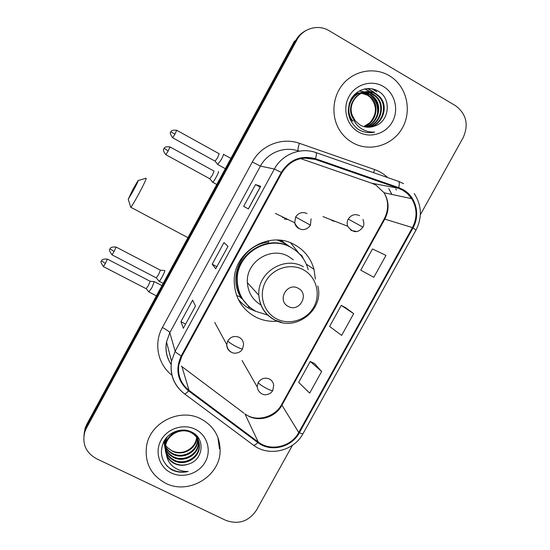 <?xml version="1.0" encoding="UTF-8"?>
<svg xmlns="http://www.w3.org/2000/svg" width="550" height="550" viewBox="0 0 550 550"><rect width="100%" height="100%" fill="white"/><g stroke="black" fill="none" stroke-linecap="round" stroke-linejoin="round"><path stroke-width="0.82" d="M315.356 279.104L314.016 269.314C310.963 258.528 304.562 250.367 294.814 244.839C269.534 229.714 233.056 251.817 234.231 281.738C234.836 297.481 241.863 309.189 255.317 316.855C262.219 320.403 269.569 321.846 277.365 321.2M238.824 300.41L240.866 302.191M331.086 219.773L332.434 220.825L335.5 221.492M241.759 298.636L239.704 296.636M280.692 240.343L290.366 247.087M285.319 243.794L282.067 241.017M284.206 218.976L288.076 219.546M283.862 217.511L282.569 217.621M250.333 307.78L248.304 306.797M299.296 253.742L290.689 242.901M305.903 30.594C301.496 32.835 298.079 36.163 295.639 40.583L294.415 41.209L86.776 424.339L85.147 428.134L84.109 433.778M420.351 214.761L463.176 137.576C468.889 124.692 466.4 114.104 455.716 105.813L329.079 30.697C318.264 23.953 302.851 28.346 296.876 39.944L86.433 428.168L86.604 426.243L84.968 430.059L83.916 435.751L84.968 430.059L86.604 426.243L295.639 40.583L86.604 426.243L86.776 424.339M389.214 75.653C374.866 67.1 355.293 70.269 343.826 83.133C332.289 95.927 330.653 116.407 339.886 130.639C343.166 135.685 347.359 139.679 352.474 142.629C369.126 152.274 391.82 145.874 401.851 128.865C412.094 111.987 407.433 88.117 391.497 77.117L389.214 75.653C374.866 67.1 355.293 70.269 343.826 83.133C332.289 95.927 330.653 116.407 339.886 130.639C343.166 135.685 347.359 139.679 352.474 142.629C369.126 152.274 391.82 145.874 401.851 128.865C412.094 111.987 407.433 88.117 391.497 77.117L389.214 75.653M200.929 418.901C180.036 407.632 150.116 422.414 146.575 445.926C144.492 462.694 150.844 475.138 165.632 483.244C188.588 495.248 220.275 476.224 220.117 450.691C220 436.453 213.606 425.851 200.929 418.901C180.036 407.632 150.116 422.414 146.575 445.926C144.492 462.694 150.844 475.138 165.632 483.244C188.588 495.248 220.275 476.224 220.117 450.691C220 436.453 213.606 425.851 200.929 418.901M402.731 190.204L407.715 193.889L411.689 198.674C417.209 208.024 417.457 217.663 412.418 227.597L298.753 432.499C291.273 446.848 270.586 451.777 258.239 442.035L189.021 390.356C180.874 383.804 177.492 375.286 178.853 364.808L181.844 356.221L281.909 172.734C290.049 160.126 301.187 155.684 315.322 159.417L398.482 188.286L402.731 190.204M403.067 189.599L398.716 187.626L315.556 158.751C301.063 154.921 289.644 159.466 281.304 172.397L181.225 355.905C175.044 369.593 177.499 381.253 188.588 390.899L257.819 442.571C270.469 452.554 291.672 447.494 299.337 432.788L412.995 227.92C420.619 214.823 415.972 196.57 403.067 189.599M321.633 371.504L310.248 361.446L298.671 382.374L309.664 393.099L321.633 371.504L314.593 363.584M353.684 313.658L341.254 305.387L329.608 326.452L341.639 335.397L353.684 313.658L345.558 307.636M86.433 428.168L84.782 432.011C81.943 443.761 85.828 452.65 96.422 458.666L225.782 520.341C238.459 524.886 248.696 521.482 256.479 510.139L292.449 445.294M248.387 208.917L243.691 206.346L255.551 184.546L260.686 186.34L248.387 208.917L260.686 186.34M183.356 328.336L180.929 321.668L192.631 300.163L195.484 306.068L183.343 328.199M215.758 268.833L212.204 264.199L223.988 242.55L227.968 246.414L215.717 268.744M373.828 277.303L385.956 255.413L372.474 248.951L360.745 270.16L373.828 277.303M212.204 264.199L216.851 266.661M180.929 321.668L185.591 324.06M243.691 206.346L248.318 208.869L260.59 186.347M255.551 184.546L260.178 187.096M341.254 305.387L345.641 307.684M310.248 361.446L314.683 363.626M355.438 93.713L358.648 93.019M358.964 92.991L359.927 92.936M360.257 92.936L361.247 92.964M361.584 92.991L368.232 95.164L370.597 96.917C380.414 105.043 376.124 123.152 364.004 126.665M355.575 93.596L358.339 93.094M358.655 93.074L359.624 93.039M359.947 93.046L360.944 93.094M361.281 93.129L367.586 95.26L369.951 97.013C377.266 105.346 377.231 113.933 369.854 122.767L363.77 126.596M353.856 95.308L361.171 92.593M361.494 92.565L362.478 92.51M362.808 92.51L370.831 94.758L373.223 96.532C383.57 105.084 378.311 124.293 365.262 126.961M354.482 94.641L360.855 92.668M361.178 92.647L362.168 92.613M362.498 92.62L370.178 94.861L372.563 96.628C382.779 105.078 377.768 124.011 364.946 126.892M352.969 121.055C343.819 110.887 351.044 92.95 363.743 92.159M364.072 92.125C367.544 91.898 370.679 92.641 373.491 94.346L375.904 96.14C386.774 105.132 380.504 125.427 366.534 127.153M352.351 121.096C349.718 117.789 348.336 114.132 348.219 110.117M349.133 103.847C351.808 96.944 356.572 93.074 363.426 92.235M363.756 92.214L369.827 93.046L375.224 96.236C385.969 105.126 379.954 125.139 366.211 127.112M352.502 115.837L355.334 120.924L360.119 125.042C364.678 127.538 369.414 127.916 374.33 126.163C389.283 122.031 391.813 99.241 379.019 91.637C369.848 85.415 356.599 89.162 351.113 99.151C345.964 110.901 348.198 120.869 357.796 129.078L358.902 129.759C363.866 132.522 369.119 133.299 374.667 132.089C369.016 132.33 363.969 130.749 359.521 127.346C355.802 124.355 353.457 120.512 352.502 115.837C346.094 101.269 363.557 85.319 376.207 93.926L378.634 95.734C390.046 105.188 382.676 126.576 367.826 127.249M353.327 118.834C343.475 104.246 361.652 84.617 375.519 94.036L377.946 95.838C389.221 105.174 382.133 126.287 367.496 127.236M359.184 91.004L364.801 91.946M364.815 91.953L367.414 93.088C375.21 97.886 378.538 105.022 377.396 114.503M383.302 86.433C371.759 79.509 355.609 84.226 348.996 96.525C342.217 108.728 346.665 125.338 358.346 131.917C369.93 138.683 385.839 133.904 392.411 121.763C399.149 109.725 394.941 93.17 383.302 86.433M374.667 132.089L369.552 132.653M371.938 88.784L376.888 91.877L372.763 88.949M367.434 88.522L374.213 92.311L367.868 88.502M364.65 88.907L371.924 92.682L364.953 88.846M132.942 189.296L128.226 199.279L133.396 190.534C136.922 183.879 138.476 180.565 138.071 180.593L132.942 189.296M146.066 178.2C146.678 178.344 144.279 183.528 138.875 193.751C134.716 201.41 132.021 205.913 130.797 207.261L130.632 206.931M288.276 306.419C299.441 312.888 309.877 293.954 298.244 288.296C287.052 281.751 276.588 300.816 288.276 306.419M293.308 259.793L288.454 256.431C270.854 245.946 245.678 261.979 247.39 282.679C248.112 292.483 252.608 299.901 260.879 304.934M308.206 269.692C305.566 259.889 299.832 252.491 291.005 247.486C268.386 233.97 235.833 254.011 237.27 280.734C237.964 294.484 244.193 304.707 255.963 311.41L267.988 315.157M292.738 248.49L290.434 247.122C267.877 233.647 235.434 253.619 236.864 280.259C237.064 288.386 239.635 295.591 244.592 301.874M281.373 241.388L279.682 240.233M288.661 246.228L283.291 242.605L277.303 240.075M238.913 300.582L239.271 300.822M256.121 311.493L249.996 308.949C245.403 306.522 241.478 303.277 238.219 299.214M299.537 253.99L301.723 255.386L302.775 257.909M248.318 305.972L240.721 297.007C227.116 275.907 243.32 244.021 268.764 242.151L268.338 240.742M301.723 255.386L303.504 258.974M217.724 164.526L221.279 159.548C222.963 156.358 223.678 154.571 223.431 154.179M215.084 161.178L217.642 157.603L219.209 153.725M148.844 291.857L151.869 287.746L154.254 281.607M146.156 288.716L148.328 285.684L150.178 281.298L107.429 259.126M212.554 182.229L212.74 182.277C213.895 181.926 219.416 171.497 218.446 171.511L218.405 171.504M209.804 178.757L212.424 175.141L214.074 171.05M159.005 281.112L159.191 281.291C160.208 281.057 165.33 271.253 164.794 270.566L164.622 270.518M156.234 277.86L158.531 274.677L160.407 270.181L116.153 247.087M219.429 448.663L217.896 437.429M197.718 439.01L197.691 441.045C197.147 452.258 182.889 459.828 172.679 454.169C167.667 451.426 164.718 447.191 163.838 441.464L165.385 446.215M197.526 438.659L197.478 440.289C196.941 451.467 182.717 459.023 172.528 453.379C169.537 451.846 167.186 449.515 165.474 446.394M198.392 440.454L198.543 444.125C197.993 455.434 183.59 463.086 173.278 457.373C166.801 453.564 163.824 447.961 164.361 440.564M198.241 440.089L198.33 443.348C197.78 454.637 183.418 462.261 173.126 456.562C167.069 453.069 164.072 447.858 164.134 440.949M166.561 455.338C168.156 459.023 170.789 461.78 174.446 463.602C179.087 465.726 183.865 465.857 188.767 463.994C203.555 459.717 205.377 438.556 192.184 432.3C182.689 427.109 169.359 431.427 163.983 441.217C158.991 452.623 161.384 462.027 171.139 469.432L172.274 470.016C177.334 472.374 182.634 472.856 188.189 471.46C182.689 471.618 177.753 470.044 173.381 466.737C169.716 463.836 167.441 460.034 166.561 455.338L165.447 446.593C166.691 434.816 180.751 427.433 190.623 432.362C196.728 435.607 199.657 440.578 199.409 447.267C198.859 458.686 184.312 466.407 173.889 460.639C167.262 456.734 164.271 450.993 164.911 443.424L167.159 436.899M188.767 463.994C183.728 465.678 178.922 465.396 174.357 463.134C167.681 459.202 164.663 453.42 165.309 445.796C166.561 434.046 180.579 426.69 190.424 431.606C196.515 434.844 199.437 439.801 199.196 446.476C198.639 457.868 184.126 465.568 173.738 459.821C167.124 455.916 164.141 450.196 164.78 442.647L165.956 438.281M196.879 435.971L196.9 437.209M196.879 437.628L196.852 438.034C196.322 449.137 182.201 456.631 172.088 451.027L167.881 447.927L165.632 445.466M167.881 447.927L172.061 450.876C179.183 453.832 185.694 452.712 191.593 447.514C194.604 444.613 196.281 441.21 196.646 437.298M197.361 436.507L197.464 437.002M197.539 437.394L197.691 438.598M197.388 437.03L197.505 438.24M196.852 435.93L198.316 440.055M197.189 436.301L198.179 439.684M195.25 429.254C183.466 423.321 167.344 428.491 160.999 440.303C154.481 452.024 159.363 467.349 171.277 472.959C183.095 478.741 198.983 473.529 205.288 461.869C211.771 450.292 207.13 435.009 195.25 429.254M188.189 471.46C179.575 473.131 172.308 471.103 166.382 465.369M258.239 442.035L244.949 413.937L248.511 416.137C259.889 422.139 275.701 416.996 281.827 405.384L384.842 219.051C389.393 210.024 389.139 201.266 384.079 192.768L375.891 185.068L372.013 183.322L300.568 158.579M189.021 390.356L181.947 366.623L243.987 413.215M412.418 227.597L384.23 218.941C388.836 209.825 388.781 201.101 384.079 192.768L411.689 198.674M398.558 181.369L403.569 183.666M316.002 152.604L398.303 181.273C399.458 181.706 399.596 183.824 398.716 187.626M181.225 355.905C177.657 353.815 175.622 352.241 175.134 351.189L274.374 169.036L281.304 172.397M188.588 390.899C186.794 392.831 185.467 393.834 184.607 393.917L184.078 393.518C173.8 385.241 169.62 374.488 171.538 361.274L175.134 351.189L169.812 332.695L166.526 341.935C165.151 350.061 166.691 357.521 171.139 364.327M299.489 151.106L298.368 151.009C284.453 145.915 267.493 152.618 260.439 166.079L274.374 169.036C282.109 154.303 300.651 146.967 315.824 152.542C316.635 152.852 316.546 154.921 315.556 158.751M257.819 442.571C255.984 444.414 254.547 445.301 253.516 445.239L252.931 444.806M299.337 432.788C301.696 433.771 302.968 433.984 303.139 433.434L416.013 230.086L412.995 227.92M171.903 375.148C157.788 364.402 153.491 343.351 162.394 327.504L252.326 161.989C261.071 145.269 282.15 136.971 299.406 143.316L374.55 169.544C379.493 171.291 383.873 173.972 387.688 177.581M395.794 188.877L396.303 190.018M296.876 39.944L295.639 40.583M391.923 194.446L388.761 188.547L391.806 194.425M252.326 161.989L260.439 166.079L169.812 332.695C169.104 331.478 166.629 329.752 162.394 327.504M299.406 143.316C297.935 147.902 297.584 150.466 298.368 151.009M374.55 169.544L373.656 172.693M298.753 432.499L281.579 404.628L384.182 219.031M398.482 188.286L371.717 183.219M315.322 159.417L304.026 158.042M181.947 366.623L181.273 366.094M281.71 404.394L281.579 404.628C275.832 415.683 259.793 421.623 248.401 415.944M276.423 318.787C289.266 325.634 306.714 320.114 313.809 307.038C321.09 294.071 316.271 276.609 303.366 269.775C290.572 262.742 272.827 268.201 265.691 281.456C258.369 294.607 263.478 312.132 276.423 318.787M274.56 319.962L281.937 322.52M303.359 266.764C284.329 255.427 257.022 272.848 258.837 295.274C259.662 306.268 264.784 314.435 274.216 319.784M322.994 216.617L347.683 226.242C355.121 236.012 360.628 230.079 362.89 227.109L348.239 219.072C347.022 221.409 346.837 223.795 347.683 226.242L351.326 230.491L356.283 231.406M359.528 215.614C354.929 213.641 351.168 214.796 348.239 219.072M174.989 134.035L176.708 130.267C169.345 129.504 171.236 133.093 170.906 131.945L174.989 134.035L172.714 137.816L215.208 161.246M172.652 137.775L172.714 137.816C170.301 134.338 169.668 132.44 170.823 132.117L170.906 131.952M273.68 385.461C273.405 382.566 271.996 380.414 269.445 379.005C264.811 377.204 261.058 378.407 258.177 382.614C259.394 384.168 262.261 386.148 266.778 388.541C270.442 390.349 272.442 390.967 272.786 390.39L273.68 385.461M105.38 263.443L107.374 259.098C99.997 258.514 101.929 261.999 101.592 260.872L105.38 263.443L103.455 266.64L146.272 288.771L148.981 292.022M103.4 266.606L103.455 266.64C100.994 263.099 100.348 261.229 101.516 261.023L101.606 260.844M258.177 382.614L257.139 386.829L242.089 360.539M168.197 150.892L169.998 146.912C166.375 146.527 164.436 147.008 164.168 148.363L168.197 150.892L165.887 154.722L209.949 178.833M164.003 148.658L163.996 148.665C165.158 148.376 160.985 148.61 165.887 154.722L165.811 154.681M311.073 218.824L310.441 225.122L295.625 217.037L294.69 222.75C295.212 225.321 296.594 227.253 298.836 228.546M307.058 213.551C302.376 211.564 298.567 212.726 295.625 217.037M114.07 251.501L116.084 247.053C108.35 246.469 110.516 250.023 110.103 248.875L114.07 251.501L112.035 254.863L156.358 277.922M111.966 254.822L112.035 254.863C109.478 251.254 108.804 249.315 110.021 249.047L110.117 248.854M243.533 344.534C243.437 341.323 241.986 338.924 239.195 337.343C234.486 335.486 230.684 336.683 227.776 340.945C228.848 342.293 231.667 344.183 236.246 346.624C240.116 348.562 242.227 349.284 242.584 348.789L243.533 344.534M227.776 340.945L226.744 344.568C226.724 347.944 228.174 350.467 231.096 352.124L231.956 352.502M306.316 264.172L314.016 269.314M85.147 428.134L84.782 432.011M247.417 415.463L245.451 414.308M171.105 364.409C166.581 357.548 165.055 350.054 166.526 341.935L171.538 361.274C169.737 374.701 174.096 385.578 184.607 393.917L253.516 445.239C268.923 457.036 293.886 451.103 303.043 433.613M416.047 230.024C422.338 217.387 421.726 205.219 414.219 193.518M369.951 97.013L370.597 96.917M372.563 96.628L373.223 96.532M375.224 96.236L375.904 96.14M377.946 95.838L378.634 95.734M128.226 199.279L130.749 207.302M187.942 237.676L130.797 207.261M317.79 285.972C324.459 309.629 296.058 332.076 274.759 319.956C265.127 314.6 259.813 306.371 258.837 295.274L247.39 282.679M236.864 280.259L237.27 280.734M138.222 180.544L146.018 178.248M236.651 295.515L240.721 297.014L247.713 305.394M362.966 219.409C364.121 223.094 364.107 225.651 362.911 227.067M225.335 168.685L217.903 164.588M215.188 161.26L217.869 164.601M230.904 158.4L223.513 154.309M176.777 130.302L219.134 153.746M156.42 295.838L149.009 292.016M272.711 390.527C271.418 392.941 269.143 394.343 265.884 394.721C263.656 395.189 258.191 393.147 257.139 386.829M161.961 285.608L154.419 281.689M150.047 281.263L154.227 281.621M216.776 184.477L212.74 182.277M209.921 178.839L212.706 182.291M170.074 146.953L213.984 171.071M275.433 213.428L294.69 222.75C299.963 234.011 308.323 228.917 310.434 225.136M163.185 283.36L159.191 281.291M156.338 277.936L159.163 281.304M160.263 270.153L164.588 270.538M214.761 322.486L226.744 344.568C227.184 350.831 232.574 353.547 235.125 353.189C238.659 352.942 241.127 351.512 242.522 348.899M164.78 442.647L164.911 443.431M165.309 445.796L165.447 446.593M196.653 437.305L196.852 438.034M197.478 440.289L197.691 441.045M198.33 443.348L198.543 444.125M199.196 446.476L199.409 447.267"/></g></svg>
